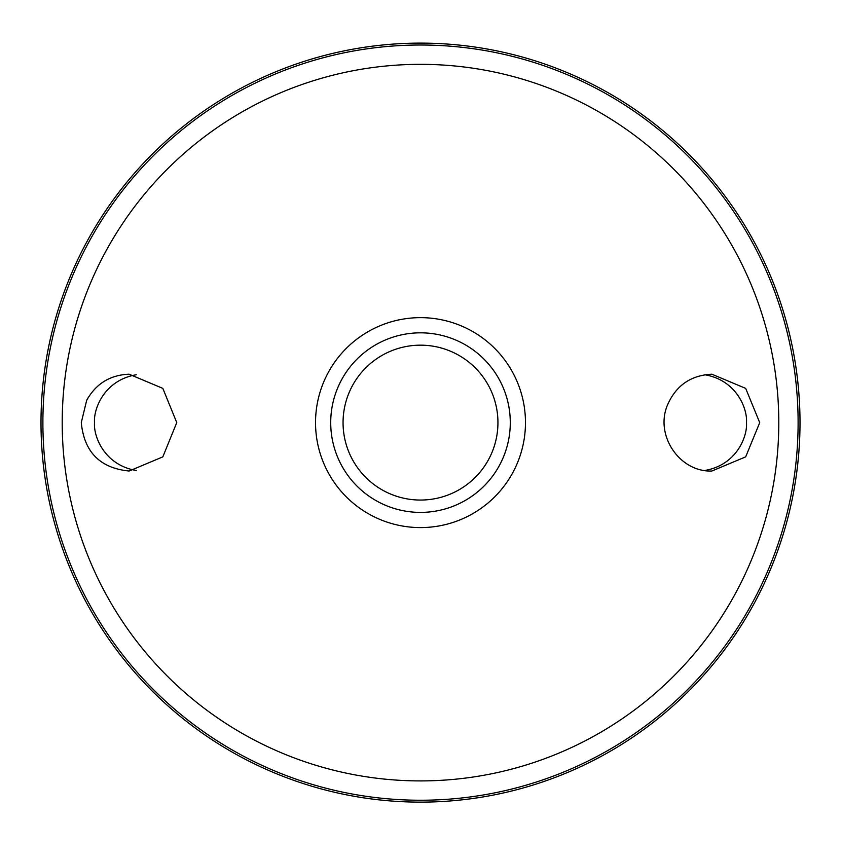 <?xml version="1.0" encoding="UTF-8"?>
<svg xmlns="http://www.w3.org/2000/svg" width="841" height="841" viewBox="0 0 841 841"><rect width="100%" height="100%" fill="white"/><g stroke="black" fill="none" stroke-linecap="round" stroke-linejoin="round"><path stroke-width="1.26" d="M420.5 332.826A89.798 89.798 0 0 1 498.261 467.512A89.798 89.798 0 0 1 342.739 467.512A89.798 89.798 0 0 1 420.5 332.826M86.676 400.295C96.053 383.622 110.203 374.928 129.125 374.213L162.828 388.384L176.768 422.603L162.828 456.863L129.125 471.023C100.09 468.164 84.142 452.027 81.283 422.624L86.676 400.295M667.428 405.173C675.943 385.567 690.755 375.244 711.875 374.213L745.683 388.384L759.717 422.645L745.683 456.852L711.875 471.023C679.612 472.306 654.676 435.312 667.428 405.173M420.5 43.112A379.512 379.512 0 0 1 749.163 612.374A379.512 379.512 0 0 1 91.837 612.374A379.512 379.512 0 0 1 420.5 43.112M136.274 374.76C104.105 380.174 93.351 409.294 94.528 422.624C93.351 435.943 104.105 465.062 136.274 470.476M704.726 470.487C736.895 465.062 747.649 435.943 746.472 422.624C747.649 409.294 736.895 380.174 704.726 374.76M420.5 345.167A77.456 77.456 0 0 1 487.57 461.341A77.456 77.456 0 0 1 353.43 461.341A77.456 77.456 0 0 1 420.5 345.167M354.671 463.423A77.456 77.456 0 0 1 354.671 381.825M486.329 381.825A77.456 77.456 0 0 1 486.329 463.423M420.5 317.646A104.978 104.978 0 0 1 511.412 475.102A104.978 104.978 0 0 1 329.588 475.102A104.978 104.978 0 0 1 420.5 317.646M420.5 64.337A358.287 358.287 0 0 1 730.787 601.767A358.287 358.287 0 0 1 110.213 601.767A358.287 358.287 0 0 1 420.5 64.337M420.5 45.015A377.609 377.609 0 0 1 747.523 611.428A377.609 377.609 0 0 1 93.477 611.428A377.609 377.609 0 0 1 420.5 45.015"/></g></svg>
